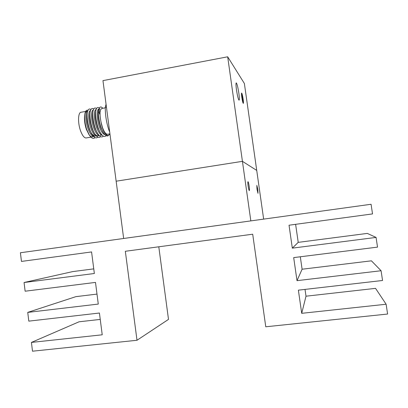 <?xml version="1.0" encoding="UTF-8"?>
<svg xmlns="http://www.w3.org/2000/svg" width="408" height="408" viewBox="0 0 408 408"><rect width="100%" height="100%" fill="white"/><g stroke="black" fill="none" stroke-linecap="round" stroke-linejoin="round"><path stroke-width="0.61" d="M236.482 89.898C237.415 95.9 238.272 99.338 239.047 100.21C239.506 99.955 239.435 97.614 238.843 93.177C237.925 87.236 237.068 83.803 236.278 82.88C235.824 83.105 235.89 85.445 236.482 89.898M241.796 97.267C242.347 100.842 242.847 102.892 243.29 103.408C243.55 103.249 243.5 101.827 243.143 99.134C242.592 95.584 242.092 93.539 241.643 93.004C241.383 93.146 241.434 94.569 241.796 97.267M227.679 56.799L242.429 161.339L116.147 181.203L102.964 80.616L227.679 56.799L244.377 83.492L263.65 219.121M242.429 161.339L256.729 170.416L242.429 161.339L250.828 220.891L123.655 238.476L116.147 181.203L242.429 161.339M256.984 189.205L257.978 193.326L257.836 189.516L256.841 185.4L256.984 189.205M248.115 185.951C248.533 188.705 248.931 190.261 249.293 190.613C249.574 190.424 249.538 189.001 249.191 186.344C248.773 183.6 248.38 182.044 248.013 181.682C247.733 181.861 247.768 183.284 248.115 185.951M372.53 213.914L289.027 225.216L292.327 248.146L376.064 237.415L377.528 247.121L293.689 257.606L297.009 280.653L381.082 270.739L382.551 280.49L298.375 290.165L301.711 313.324L386.126 304.235L387.6 314.038L265.766 326.788L252.705 234.202L125.332 251.277L137.001 340.267L32.507 351.201L31.426 342.419L102.224 334.8L99.424 313.023L28.81 321.137L27.734 312.395L98.277 304.077L95.492 282.407L25.128 291.21L24.062 282.509L94.35 273.503L91.576 251.935L21.466 261.421L20.4 252.756L371.076 204.265L372.53 213.914M295.616 224.324L298.223 242.362L292.327 248.146M298.223 242.362L367.307 233.407L376.064 237.415M300.308 256.78L302.104 269.224L297.009 280.653M302.104 269.224L371.418 260.824L381.082 270.739M305.021 289.4L306.005 296.203L301.711 313.324M306.005 296.203L375.544 288.359L386.126 304.235M158.794 246.789L168.499 319.387L137.001 340.267M100.246 319.408L79.06 321.795L31.426 342.419M96.992 294.091L75.873 296.652L27.734 312.395M93.753 268.872L72.695 271.6L24.062 282.509M97.803 137.108C96.171 138.705 94.268 137.838 92.101 134.502C88.352 128.862 86.159 116.713 87.506 111.726L87.195 113.189C86.394 117.718 87.144 123.191 89.444 129.611L91.836 134.115M93.672 136.547C91.933 136.15 90.194 133.895 88.459 129.785C85.354 122.308 85.037 111.481 87.7 111.037M87.067 111.154C86.052 111.236 85.313 112.226 84.838 114.123M87.975 110.333C86.588 109.818 85.593 110.803 84.997 113.286L84.803 114.291C84.048 118.56 84.553 123.563 86.323 129.311L88.98 134.523M86.384 137.919L86.011 137.986C84.191 137.894 82.411 135.614 80.682 131.152C77.591 123.119 77.969 112.006 81.233 112.215L85.649 111.415M102.791 108.293C101.041 106.228 99.736 106.564 98.884 109.308C97.436 114.169 99.782 127.281 103.637 132.937C106.141 136.619 108.14 136.935 109.63 133.895C107.84 138.73 102.775 132.33 101.036 122.109C99.45 113.888 99.756 109.339 101.954 108.446L105.279 107.84M101.036 122.109L102.428 127.332C104.071 131.845 105.723 134.161 107.391 134.283L107.727 134.227M99.838 108.834L98.537 110.828C97.696 115.301 98.435 120.896 100.766 127.622L103.474 132.677M104.948 134.64C103.239 134.329 101.516 132.049 99.766 127.801C96.584 119.906 96.37 108.62 99.154 108.956M100.118 111.889L98.797 110.043M95.809 111.032L95.696 111.42C94.86 115.903 95.605 121.472 97.925 128.122L100.434 132.881M102.122 135.119C100.409 134.788 98.675 132.513 96.931 128.296C93.835 120.676 93.514 109.696 96.15 109.492M98.736 111.374L100.006 113.837M92.963 111.629L92.856 112.006C92.035 116.51 92.779 122.048 95.095 128.622L97.563 133.294M99.297 135.599C97.578 135.242 95.844 132.972 94.1 128.795C91.004 121.222 90.683 110.293 93.33 110.007M90.204 111.767L90.025 112.598C89.209 117.111 89.959 122.619 92.269 129.117L94.166 132.931C95.492 134.977 96.732 135.976 97.884 135.93L98.94 135.507M96.482 136.073C94.753 135.696 93.019 133.431 91.275 129.29C88.174 121.768 87.858 110.884 90.51 110.522M106.488 134.038L105.927 134.472L107.003 134.242M105.218 133.625L105.448 133.156M104.825 132.365L104.683 132.819M100.664 135.451L101.714 135.017M103.479 130.473L103.53 130.065M102.694 128.061L102.683 128.438M101.169 134.747L100.358 135.441M98.389 135.247L97.583 135.92M91.968 134.293C93.08 135.747 94.126 136.451 95.11 136.41M98.185 128.765L98.185 127.939M94.212 135.359C93.095 135.359 91.917 134.206 90.693 131.891M84.997 113.286C84.211 117.677 84.752 123.007 86.613 129.26L86.323 129.311M106.136 135.624C104.616 137.236 102.816 136.471 100.745 133.334C96.915 127.673 94.605 114.806 96.033 109.91C96.732 107.467 97.833 106.86 99.328 108.079M103.352 136.119C101.796 137.726 99.965 136.93 97.859 133.727C94.054 128.071 91.785 115.444 93.182 110.512C93.886 108.013 95.003 107.365 96.528 108.564M98.547 111.297L100.016 114.714M102.377 127.189L102.393 127.577M100.572 136.614C98.981 138.215 97.114 137.384 94.977 134.115C91.203 128.464 88.969 116.081 90.341 111.119C91.045 108.564 92.177 107.87 93.728 109.043M87.506 111.726C88.21 109.109 89.352 108.375 90.938 109.528M95.033 137.598C93.366 139.189 91.428 138.286 89.224 134.89L86.613 129.26M89.102 134.691C90.245 136.201 91.326 136.935 92.341 136.889L93.396 136.476M106.06 104.224L105.279 107.406C105.244 115.127 106.432 122.624 108.829 129.892L109.706 132.059M106.447 107.197L105.279 107.406M109.41 129.79L108.829 129.892M242.668 100.802L243.081 100.383L242.612 97.079L241.857 96.048M242.403 98.812L242.612 97.079L241.903 94.845L242.332 99.353L242.944 101.531L243.081 100.383L242.403 98.812M242.576 100.475L243.081 100.383M241.98 97.191L242.612 97.079M241.832 95.492L242 94.891M243.132 99.124C241.776 92.019 241.332 91.402 241.801 97.282C243.173 104.407 243.617 105.024 243.132 99.124M109.941 133.844L107.391 134.283M90.969 137.129L86.011 137.986M103.637 132.937L102.791 131.723M98.741 109.936L98.537 110.828M100.745 133.334L99.914 132.126M95.89 110.543L95.696 111.42M97.859 133.727L97.038 132.534M93.044 111.154L92.856 112.006M94.977 134.115L94.166 132.931M92.101 134.502L91.3 133.329M89.224 134.89L88.439 133.727"/></g></svg>
